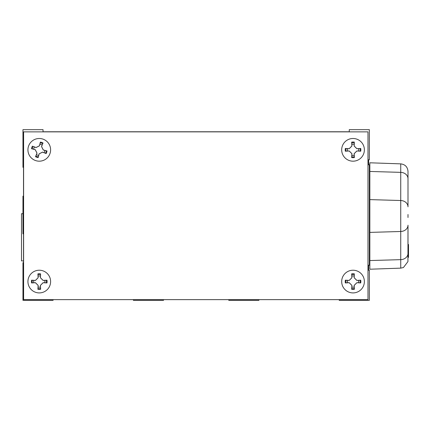 <?xml version="1.0" encoding="UTF-8"?>
<svg xmlns="http://www.w3.org/2000/svg" width="430" height="430" viewBox="0 0 430 430"><rect width="100%" height="100%" fill="white"/><g stroke="black" fill="none" stroke-linecap="round" stroke-linejoin="round"><path stroke-width="0.64" d="M23.607 196.177L22.957 196.177L22.957 233.823L23.607 233.823M23.607 262.692L22.957 262.692L22.957 300.344L53.078 300.344L53.078 299.64M43.038 131.865L43.038 129.656L22.957 129.656L22.957 167.308L23.607 167.308M339.222 299.64L339.222 300.344L369.343 300.344L369.343 270.223L367.989 270.223M367.989 265.202L369.343 265.202L369.343 164.798L367.989 164.798M367.989 159.777L369.343 159.777L369.343 129.656L349.262 129.656L349.262 131.865M163.518 299.64L163.518 300.344L133.397 300.344L133.397 299.64M228.781 299.64L228.781 300.344L258.903 300.344L258.903 299.64M23.607 299.64L23.607 131.865L367.989 131.865L367.989 299.64L23.607 299.64M23.51 262.692L23.51 233.823M23.51 196.177L23.51 167.308M43.038 131.768L349.262 131.768M368.639 159.777L368.639 164.798M368.639 265.202L368.639 270.223M46.139 153.569L45.462 153.295A2299.178 20.065 -158.1 0 0 44.096 152.72A5.617 5.617 0 0 0 44.86 150.414L43.274 150.005L41.533 146.533L42.151 145.018A2299.178 20.065 111.9 0 1 42.726 143.647L43.005 142.97A7.815 7.815 0 0 0 40.388 142.104L39.393 145.824L35.98 147.533L33.083 146.383A2299.178 20.065 21.9 0 0 34.448 146.958A5.617 5.617 0 0 0 33.685 149.264L35.271 149.672L37.012 153.144L36.394 154.66A2299.178 20.065 -68.1 0 1 35.814 156.031L35.54 156.708A7.815 7.815 0 0 0 38.157 157.573L39.151 153.854L42.559 152.145L46.139 153.569A7.815 7.815 0 0 0 47.01 150.957L43.285 149.957L41.576 146.549L43.005 142.97M45.462 153.295A7.09 7.09 0 0 0 46.3 150.769A2299.178 20.065 14.8 0 1 44.86 150.414M42.151 145.018A5.617 5.617 0 0 0 39.845 144.254A2299.178 20.065 -75.2 0 0 40.2 142.808L40.388 142.104M33.083 146.383A7.09 7.09 0 0 0 32.245 148.909A2299.178 20.065 -165.2 0 1 33.685 149.264M36.394 154.66A5.617 5.617 0 0 0 38.695 155.424A2299.178 20.065 104.8 0 0 38.34 156.869L38.157 157.573M39.845 144.254L39.436 145.84L35.964 147.576L34.448 146.958M32.401 146.109A7.815 7.815 0 0 0 31.535 148.721L35.26 149.721L36.969 153.128L35.54 156.708M38.695 155.424L39.108 153.843L42.575 152.102L44.096 152.72M28.504 146.264A11.347 11.347 0 0 1 47.752 142.303A11.347 11.347 0 0 1 41.559 160.949A11.347 11.347 0 0 1 28.504 146.264M37.894 289.261L37.942 288.53A2299.178 20.065 -86.5 0 0 38.06 287.052A5.617 5.617 0 0 0 40.484 287.052L40.377 285.418L43.124 282.671L44.758 282.779A2299.178 20.065 -176.5 0 1 46.236 282.897L46.967 282.945A7.815 7.815 0 0 0 46.967 280.188L43.118 280.414L40.42 277.721L40.603 274.603A2299.178 20.065 93.5 0 0 40.484 276.082A5.617 5.617 0 0 0 38.06 276.082L38.168 277.715L35.421 280.462L33.787 280.355A2299.178 20.065 3.5 0 1 32.309 280.236L31.578 280.188A7.815 7.815 0 0 0 31.578 282.945L35.427 282.72L38.12 285.412L37.894 289.261A7.815 7.815 0 0 0 40.651 289.261L40.42 285.412L43.118 282.72L46.967 282.945M37.942 288.53A7.09 7.09 0 0 0 40.603 288.53A2299.178 20.065 86.5 0 1 40.484 287.052M44.758 282.779A5.617 5.617 0 0 0 44.758 280.355A2299.178 20.065 -3.5 0 0 46.236 280.236L46.967 280.188M40.603 274.603A7.09 7.09 0 0 0 37.942 274.603A2299.178 20.065 -93.5 0 1 38.06 276.082M33.787 280.355A5.617 5.617 0 0 0 33.787 282.779A2299.178 20.065 176.5 0 0 32.309 282.897L31.578 282.945M44.758 280.355L43.124 280.462L40.377 277.715L40.484 276.082M40.651 273.872A7.815 7.815 0 0 0 37.894 273.872L38.12 277.721L35.427 280.414L31.578 280.188M33.787 282.779L35.421 282.671L38.168 285.418L38.06 287.052M39.27 270.223A11.347 11.347 0 0 1 49.095 287.24A11.347 11.347 0 0 1 29.444 287.24A11.347 11.347 0 0 1 39.27 270.223M351.649 289.261L351.697 288.53A2299.178 20.065 -86.5 0 0 351.815 287.052A5.617 5.617 0 0 0 354.239 287.052L354.132 285.418L356.879 282.671L358.512 282.779A2299.178 20.065 -176.5 0 1 359.991 282.897L360.722 282.945A7.815 7.815 0 0 0 360.722 280.188L356.873 280.414L354.18 277.721L354.358 274.603A2299.178 20.065 93.5 0 0 354.239 276.082A5.617 5.617 0 0 0 351.815 276.082L351.923 277.715L349.176 280.462L347.542 280.355A2299.178 20.065 3.5 0 1 346.064 280.236L345.333 280.188A7.815 7.815 0 0 0 345.333 282.945L349.181 282.72L351.88 285.412L351.649 289.261A7.815 7.815 0 0 0 354.406 289.261L354.18 285.412L356.873 282.72L360.722 282.945M351.697 288.53A7.09 7.09 0 0 0 354.358 288.53A2299.178 20.065 86.5 0 1 354.239 287.052M358.512 282.779A5.617 5.617 0 0 0 358.512 280.355A2299.178 20.065 -3.5 0 0 359.991 280.236L360.722 280.188M354.358 274.603A7.09 7.09 0 0 0 351.697 274.603A2299.178 20.065 -93.5 0 1 351.815 276.082M347.542 280.355A5.617 5.617 0 0 0 347.542 282.779A2299.178 20.065 176.5 0 0 346.064 282.897L345.333 282.945M358.512 280.355L356.879 280.462L354.132 277.715L354.239 276.082M354.406 273.872A7.815 7.815 0 0 0 351.649 273.872L351.88 277.721L349.181 280.414L345.333 280.188M347.542 282.779L349.176 282.671L351.923 285.418L351.815 287.052M353.03 270.223A11.347 11.347 0 0 1 362.856 287.24A11.347 11.347 0 0 1 343.204 287.24A11.347 11.347 0 0 1 353.03 270.223M351.649 157.536L351.697 156.805A2299.178 20.065 -86.5 0 0 351.815 155.321A5.617 5.617 0 0 0 354.239 155.321L354.132 153.687L356.879 150.941L358.512 151.054A2299.178 20.065 -176.5 0 1 359.991 151.172L360.722 151.215A7.815 7.815 0 0 0 360.722 148.463L356.873 148.689L354.18 145.99L354.358 142.873A2299.178 20.065 93.5 0 0 354.239 144.356A5.617 5.617 0 0 0 351.815 144.356L351.923 145.99L349.176 148.737L347.542 148.624A2299.178 20.065 3.5 0 1 346.064 148.506L345.333 148.463A7.815 7.815 0 0 0 345.333 151.215L349.181 150.989L351.88 153.687L351.649 157.536A7.815 7.815 0 0 0 354.406 157.536L354.18 153.687L356.873 150.989L360.722 151.215M351.697 156.805A7.09 7.09 0 0 0 354.358 156.805A2299.178 20.065 86.5 0 1 354.239 155.321M358.512 151.054A5.617 5.617 0 0 0 358.512 148.624A2299.178 20.065 -3.5 0 0 359.991 148.506L360.722 148.463M354.358 142.873A7.09 7.09 0 0 0 351.697 142.873A2299.178 20.065 -93.5 0 1 351.815 144.356M347.542 148.624A5.617 5.617 0 0 0 347.542 151.054A2299.178 20.065 176.5 0 0 346.064 151.172L345.333 151.215M358.512 148.624L356.879 148.737L354.132 145.99L354.239 144.356M354.406 142.142A7.815 7.815 0 0 0 351.649 142.142L351.88 145.99L349.181 148.689L345.333 148.463M347.542 151.054L349.176 150.941L351.923 153.687L351.815 155.321M353.03 138.492A11.347 11.347 0 0 1 362.856 155.51A11.347 11.347 0 0 1 343.204 155.51A11.347 11.347 0 0 1 353.03 138.492M23.51 260.886L21.5 260.886L21.5 213.694L22.957 213.694M369.343 265.202L369.843 265.45M408 246.605L408.5 246.605L408.5 257.371L408 257.366L408.5 257.371M408 255.13L408.5 254.915M408.5 253.625L408 253.625L408 251.873L408.5 251.873M408 250.534L408.5 250.534M408 250.502L408.5 250.502M408 246.96L408.5 246.96M408 256.474L408.5 256.474L408 256.366M408 256.081L408.5 256.081M408 244.471L408.5 244.466L408.5 246.605M408 246.406L408.5 246.406M408 253.351A7.53 6.305 180 0 1 400.733 259.65L400.733 268.137L403.426 267.541L407.936 261.596L408 225.191L408 244.466L408.5 244.466M408 217.51L408 214.5M400.733 163.868L369.843 162.793L369.843 199.611L400.733 200.514A7.53 6.305 180 0 1 408 206.819L408 171.393C407.586 166.942 405.167 164.432 400.733 163.868L400.733 259.65L369.843 260.553L369.843 269.218L400.733 268.137M369.843 199.611L369.843 260.553M40.2 142.808A7.09 7.09 0 0 1 42.726 143.647M38.34 156.869A7.09 7.09 0 0 1 35.814 156.031M46.236 280.236A7.09 7.09 0 0 1 46.236 282.897M32.309 282.897A7.09 7.09 0 0 1 32.309 280.236M359.991 280.236A7.09 7.09 0 0 1 359.991 282.897M346.064 282.897A7.09 7.09 0 0 1 346.064 280.236M359.991 148.506A7.09 7.09 0 0 1 359.991 151.172M346.064 151.172A7.09 7.09 0 0 1 346.064 148.506M369.343 174.44L369.843 174.44M369.343 257.57L369.843 257.57M369.343 230.141L369.843 230.141M369.343 201.869L369.843 201.869M408 248.524L408.5 248.524M408 245.304L408.5 245.304M408 225.191A7.53 6.305 180 0 1 400.733 231.49L369.843 232.393M408 178.66A7.53 6.305 180 0 0 400.733 172.36L369.843 171.457M369.343 166.555L369.843 166.555M408.5 247.309L408 247.309"/></g></svg>
